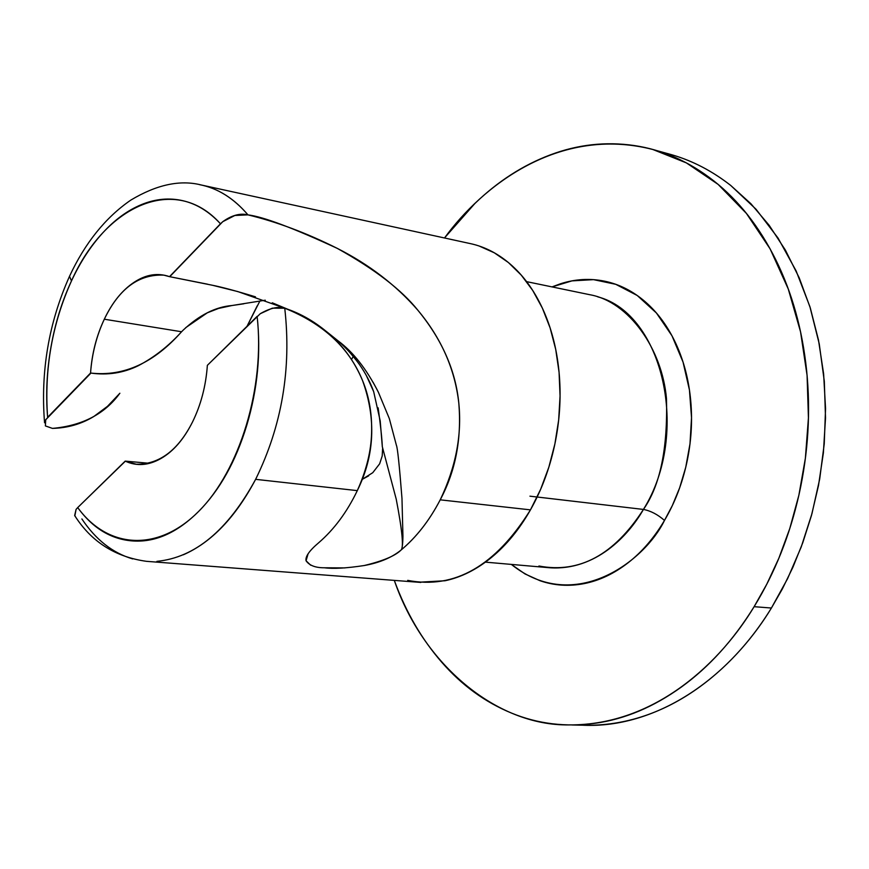 <?xml version="1.0" encoding="UTF-8"?>
<svg xmlns="http://www.w3.org/2000/svg" width="869" height="869" viewBox="0 0 869 869"><rect width="100%" height="100%" fill="white"/><g stroke="black" fill="none" stroke-linecap="round" stroke-linejoin="round"><path stroke-width="1.3" d="M661.863 152.227C686.304 157.637 709.267 168.727 730.764 185.477C712.547 171.236 693.18 161.08 672.66 155.019M444.526 237.976C481.752 186.65 558.691 125.266 652.847 149.501L686.401 162.905L718.109 184.38L746.438 213.448L770.13 248.903L788.281 289.04L800.555 331.86L807.084 375.386L808.431 417.924L805.389 458.159L798.872 495.221L789.747 528.634L778.83 558.278L766.773 584.218L754.118 606.681L771.411 608.028C722.411 687.987 645.96 730.688 577.635 724.865M401.109 550.012C402.173 549.034 402.781 544.428 402.934 536.184L401.978 498.393C399.382 465.306 397.524 447.6 396.394 445.276L389.323 418.576L378.341 392.147C366.566 369.075 353.14 351.967 338.03 340.811L326.136 331.274M287.878 309.299L272.269 302.792M255.464 296.84C236.129 290.93 221.486 287.009 211.536 285.075L169.748 276.7L222.746 221.693L234.858 215.479L247.958 214.871C263.144 216.707 292.907 227.874 337.248 248.36C374.789 269.249 401.674 289.888 417.902 310.276C442.06 339.714 455.704 370.737 458.832 403.335C461.732 438.986 455.53 471.15 440.214 499.838C429.351 520.65 416.262 537.422 400.957 550.142C391.658 557.681 379.405 562.819 364.198 565.534L364.068 565.567M310.678 565.208L306.051 560.766C305.182 556.627 309.364 550.631 318.63 542.799C334.152 529.417 347.046 512.026 357.3 490.627L255.627 479.34C281.882 425.843 291.593 368.814 284.75 308.223C291.593 368.814 281.882 425.843 255.627 479.34L357.3 490.627C365.762 471.704 370.466 453.77 371.421 436.835C372.551 416.338 369.586 397.557 362.525 380.492C354.889 362.362 344.081 347.1 330.111 334.706C316.066 322.29 300.946 313.47 284.75 308.223C278.232 306.225 270.074 308.05 260.265 313.709L207.365 365.328C205.91 385.912 200.956 404.813 192.505 422.019C178.134 450.294 159.418 464.361 136.357 464.252L125.201 461.113C136.585 466.425 148.48 465.578 160.884 458.55C173.311 451.445 183.848 439.269 192.505 422.019C200.945 404.813 205.899 385.912 207.365 365.328L257.126 316.349C261.091 352.651 257.637 388.943 246.785 425.234C235.792 461.374 219.792 490.062 198.773 511.287C177.797 532.252 156.192 542.169 133.945 541.029C111.84 539.801 93.092 528.656 77.699 507.583L125.201 461.113L149.327 463.296M257.126 316.349C265.143 387.15 239.866 470.205 198.773 511.287C157.68 552.673 107.658 548.676 77.699 507.583L76.081 509.397L74.832 515.914L75.592 516.903M247.078 326.233L259.853 301.076M45.622 419.879L90.941 373.083L47.621 417.316C44.167 369.336 52.118 323.887 71.475 280.937L69.498 276.288L69.987 275.288L69.498 276.288L71.475 280.937C80.176 262.264 90.572 246.285 102.651 233.001C114.751 219.727 127.754 210.233 141.647 204.519C155.573 198.827 169.368 197.567 183.055 200.75C196.763 203.976 209.233 211.656 220.465 223.789L169.52 276.657L207.539 284.185M549.632 567.75L549.892 567.772C595.341 570.792 628.352 536.01 643.429 509.43C650.685 510.831 657.703 514.491 664.481 520.422C645.167 560.614 574.757 615.143 511.341 564.405M529.938 496.177L643.429 509.43C690.79 433.718 662.841 313.535 597.698 296.818M571.976 724.974L586.64 725.278C674.192 725.778 739.258 661.352 771.411 608.028L782.382 588.9L792.93 567.207L802.75 542.788L811.44 515.556L818.489 485.521L823.388 452.858L825.517 417.913L824.312 381.306L819.239 343.863L809.908 306.681L796.156 270.987L778.07 238.095L756.052 209.255L730.764 185.477L750.892 203.715L769.206 225.353L785.413 250.142L799.187 277.776L810.288 307.898L818.489 340.072L823.616 373.811L825.55 408.604L824.236 443.885L819.684 479.091L811.961 513.644L801.207 547.003L787.607 578.624L771.411 608.028L754.118 606.681C721.857 660.462 656.638 725.409 569.043 724.92C496.688 725.973 423.127 664.557 394.309 580.394L394.765 581.622C406.214 612.569 421.91 639.475 441.832 662.341C461.808 685.239 485 702.141 511.406 713.036C537.889 723.92 565.86 727.331 595.319 723.258C624.865 719.108 653.521 707.051 681.285 687.107C709.093 667.012 733.371 640.203 754.118 606.681C774.811 573.019 789.802 535.521 799.1 494.211C808.257 452.847 810.766 411.624 806.628 370.542C802.359 329.547 792.05 292.549 775.68 259.538C759.267 226.679 738.65 200.467 713.818 180.893C689.03 161.449 662.406 149.653 633.979 145.503C605.617 141.419 577.7 144.547 550.24 154.899C522.845 165.24 497.709 181.469 474.822 203.574L444.483 237.965M243.841 303.792L231.925 305.53C215.642 306.866 199.435 315.023 183.316 330.003L181.578 331.752C154.019 362.894 123.8 376.679 90.941 373.083L90.55 373.029C91.995 353.683 96.578 335.749 104.313 319.216L181.578 331.752C168.673 346.036 154.226 357.355 138.236 365.74C123.376 372.997 107.604 375.441 90.941 373.083L45.731 419.705L45.373 425.908L52.444 428.395C82.359 425.68 104.823 413.981 119.835 393.288M351.63 359.353L353.238 356.377M382.295 446.623L396.21 499.099C402.314 530.829 403.9 547.85 400.957 550.142C395.091 555.921 382.838 561.048 364.198 565.534C346.535 568.217 333.305 568.967 324.506 567.783C315.512 567.837 309.364 565.502 306.051 560.766L308.104 553.77M368.673 475.854L362.047 479.449L372.768 472.693L379.644 463.807L382.197 455.986L382.653 447.861M211.395 187.965C224.821 193.005 237.009 201.977 247.958 214.871C276.798 221.834 306.561 233.001 337.248 248.36C369.129 264.502 396.014 285.13 417.902 310.276C441.354 338.302 454.998 369.325 458.832 403.335C462.004 435.011 455.791 467.185 440.214 499.838L530.459 509.864L540.627 489.323L548.839 467.196L554.889 443.94L558.658 420.042L560.06 395.992L559.071 372.301L555.726 349.457L550.11 327.917L542.365 308.104L532.686 290.398L521.27 275.125L508.398 262.525L494.32 252.814L479.33 246.101M119.868 393.244L107.495 406.323L93.743 416.544C81.295 424.072 67.532 428.015 52.444 428.395M407.702 580.373C454.606 589.454 495.526 565.947 530.459 509.864L440.214 499.838C429.503 520.444 416.414 537.205 400.957 550.142M344.96 567.913L324.506 567.783M156.887 561.352C194.895 557.67 227.808 530.329 255.627 479.34C235.488 517.337 211.373 542.495 183.272 554.813M132.685 558.908C112.677 553.01 95.742 539.682 81.882 518.945M247.002 326.309L257.213 305.845M265.284 300.207L232.034 305.519M183.316 330.003L181.578 331.752L104.313 319.216C119.031 288.638 138.899 273.952 163.893 275.158L169.52 276.657C157.767 272.54 145.927 274.441 134 282.349C122.116 290.257 112.21 302.542 104.313 319.216C96.492 335.716 91.908 353.65 90.55 373.029L47.621 417.316C45.699 394.265 46.807 370.9 50.945 347.231C55.084 323.55 61.927 301.456 71.475 280.937C105.236 205.16 175.484 173.344 220.465 223.789L222.746 221.693C230.904 215.838 238.595 213.426 245.797 214.458M213.459 285.51L237.834 291.582L288.215 309.418M338.139 340.887C355.019 355.932 366.859 372.844 373.67 391.626L380.198 420.889L382.327 446.862C381.98 438.4 380.579 425.397 378.145 407.854M247.958 214.871C233.663 198.154 217.511 188.073 199.501 184.641M76.081 509.397L74.658 515.523L75.614 516.936M511.309 564.405L525.017 573.942L539.986 580.709C554.194 585.63 568.945 586.586 584.24 583.599C599.556 580.557 614.198 573.594 628.178 562.721C642.148 551.793 654.259 537.694 664.481 520.422C674.692 503.108 682.089 484.033 686.684 463.199C691.246 442.343 692.593 421.519 690.725 400.728C688.813 379.97 683.892 361.004 675.984 343.831C668.044 326.711 657.866 312.753 645.439 301.934C633.012 291.169 619.423 284.25 604.672 281.198C589.932 278.178 575.202 279.036 560.462 283.772L552.032 286.9L571.943 280.883L593.527 279.644L615.763 284.315L637.238 295.493L656.421 313.003L671.976 335.782L683.056 362.123L689.454 390.051L691.528 417.728L689.997 443.766L685.75 467.283L679.623 487.889L672.345 505.541L664.481 520.422C657.703 514.491 650.685 510.831 643.429 509.43L539.671 497.307M538.921 566.001C579.33 573.714 614.166 554.856 643.429 509.43C660.136 485.586 667.816 448.632 666.469 398.578C662.221 349.371 629.189 301.576 589.671 294.689L526.614 281.643M470.14 243.559C485.347 246.796 499.349 254.215 512.178 265.816C525.234 277.678 535.901 293.125 544.179 312.145C552.434 331.23 557.496 352.39 559.354 375.614C561.168 398.882 559.56 422.215 554.541 445.612C549.469 468.999 541.441 490.42 530.459 509.864C519.445 529.254 506.497 545.08 491.604 557.344C476.723 569.543 461.189 577.342 445.026 580.753L418.38 582.241M125.429 461.135L77.699 507.583M231.925 305.53L218.543 308.441L207.311 312.818L185.64 327.722M260.265 313.709L272.312 308.169L284.75 308.223C323.203 323.648 349.121 347.741 362.525 380.492C376.375 418.825 374.637 455.53 357.3 490.627C347.046 512.026 334.152 529.417 318.63 542.799L318.63 542.799M169.748 276.7L222.746 221.693L169.748 276.7M377.211 389.909L373.029 382.186M338.139 340.898C342.831 344.254 349.892 352.021 359.31 364.187M366.24 375.289L373.692 391.68M669.814 154.204L656.247 150.446M470.216 243.581L201.336 185.01C180.165 179.568 156.637 184.608 130.752 200.142C105.453 217.576 85.032 242.983 69.487 276.353C48.773 322.649 40.463 371.454 44.558 422.801M138.942 464.535L136.357 464.252M74.658 515.523C91.234 541.713 115.197 556.986 146.524 561.331L420.868 582.436M163.893 275.158L165.164 275.386M485.434 562.145L549.892 567.772"/></g></svg>
